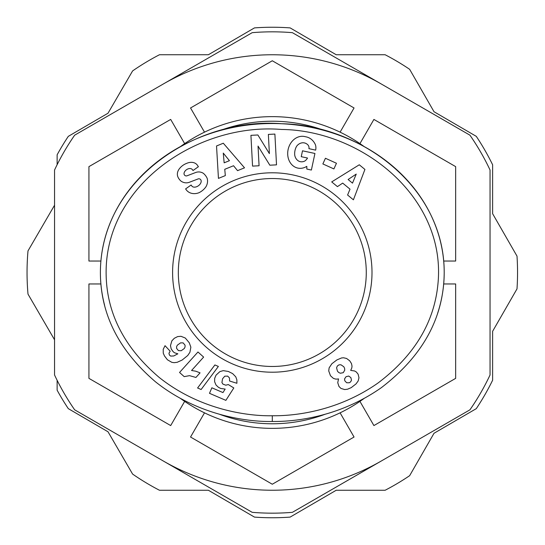 <?xml version="1.0" encoding="UTF-8"?>
<svg xmlns="http://www.w3.org/2000/svg" width="545" height="545" viewBox="0 0 545 545"><rect width="100%" height="100%" fill="white"/><g stroke="black" fill="none" stroke-linecap="round" stroke-linejoin="round"><path stroke-width="0.82" d="M443.691 261.041L455.661 261.041L455.661 166.634L373.904 119.43L359.938 143.614A155.863 155.863 0 0 0 340.094 132.156L354.052 107.971L272.296 60.768L190.539 107.971L204.504 132.156A155.863 155.863 0 0 0 184.653 143.614L170.687 119.43L88.93 166.634L88.93 261.041L100.9 261.041M100.9 283.959L88.93 283.959L88.93 378.366L170.687 425.57L184.653 401.386A155.863 155.863 0 0 0 204.504 412.844L190.539 437.029L272.296 484.232L354.052 437.029L340.094 412.844A155.863 155.863 0 0 0 359.938 401.386L373.904 425.57L455.661 378.366L455.661 283.959L443.691 283.959M364.074 146.523A155.863 155.863 0 0 0 180.524 146.523M180.524 398.477A155.863 155.863 0 0 0 364.094 398.456M292.399 32.673A240.665 240.665 0 0 0 252.192 32.673L74.651 135.18A240.665 240.665 0 0 0 54.554 169.999L54.554 375.001A240.665 240.665 0 0 0 74.651 409.82L252.192 512.327A240.665 240.665 0 0 0 292.399 512.327L469.94 409.82A240.665 240.665 0 0 0 490.044 375.001L490.044 169.999A240.665 240.665 0 0 0 469.94 135.18L292.399 32.673M272.296 366.472A93.972 93.972 0 0 1 178.324 272.5A93.972 93.972 0 0 1 272.296 178.528A93.972 93.972 0 0 1 366.274 272.5A93.972 93.972 0 0 1 272.296 366.472M272.296 172.792A99.708 99.708 0 0 1 372.003 272.5A99.708 99.708 0 0 1 272.296 372.208A99.708 99.708 0 0 1 172.595 272.5A99.708 99.708 0 0 1 272.296 172.792M184.033 173.405A2.262 2.262 0 0 0 187.085 175.776L195.703 172.493A8.468 8.468 0 0 1 202.474 172.82A12.092 10.335 -35.3 0 1 203.305 173.283A8.802 5.409 -125.3 0 1 207.134 178.256A12.079 10.3 145.3 0 1 206.065 186.588A12.903 8.992 145.3 0 1 198.918 192.746A12.092 10.294 -35.9 0 1 186.227 189.789A12.092 10.294 -35.9 0 1 186.158 189.694L185.607 188.911L191.111 185.007L191.813 185.988A5.464 3.624 144.7 0 0 197.828 186.138A5.464 3.624 144.7 0 0 201.085 180.443A2.262 2.262 0 0 0 198.108 178.937L189.306 182.289A8.468 8.468 0 0 1 184.523 182.657A11.499 9.796 144.7 0 1 181.226 181.274A8.802 6.812 -125.3 0 1 177.922 176.962A11.404 8.693 157.7 0 1 177.861 176.818A11.404 8.693 157.7 0 1 180.007 167.983A53.887 29.321 -131.9 0 1 181.444 166.518A53.887 29.321 -131.9 0 1 186.717 163.343A11.588 8.679 -43.5 0 1 196.827 164.522A11.588 8.679 -43.5 0 1 197.794 165.844L198.4 166.702L193.012 170.53L192.385 169.645A4.857 3.345 144.7 0 0 187.644 169.059A4.857 3.345 144.7 0 0 184.033 173.405M309.022 147.77A4.237 4.237 0 0 0 307.755 144.745A9.599 7.916 -76.8 0 0 304.539 142.947A9.599 7.916 -76.8 0 0 296.889 145.89A8.666 4.844 -80.2 0 0 294.77 155.414A9.606 7.698 -77.7 0 0 300.295 161.674A9.606 7.698 -77.7 0 0 304.982 160.918A13.053 10.948 -149.6 0 0 307.448 158.166A13.053 10.948 -149.6 0 0 307.523 158.036L301.249 156.688L302.509 150.808L314.935 153.472L311.379 170.04L306.815 169.059L306.808 166.341A16.139 13.373 -77.9 0 1 297.815 168.092A16.139 13.373 -77.9 0 1 288.121 149.507A16.139 13.373 -77.9 0 1 304.58 136.536L306.467 136.938A16.139 13.7 -79.8 0 1 315.446 144.806A10.444 10.444 0 0 1 315.732 149.746L315.65 150.134L308.926 148.656A4.237 4.237 0 0 0 309.022 147.77M437.628 313.3A171.907 148.983 180 0 0 444.202 272.5C444.379 186.519 360.558 125.091 281.745 123.742C197.072 116.841 100.539 179.101 100.396 272.5C100.45 313.981 118.81 350.415 155.475 381.793C197.542 415.379 246.878 421.987 272.296 421.483C296.46 421.776 340.455 416.462 381.418 387.618C422.975 355.796 443.903 317.428 444.202 272.5A171.907 148.983 180 0 0 272.296 123.517A171.907 148.983 180 0 0 100.396 272.5A171.907 148.983 180 0 0 104.613 305.302M219.717 130.657A151.278 151.278 0 0 1 324.881 130.657M324.977 414.309A151.278 151.278 0 0 1 219.683 414.329M57.13 164.685L57.13 154.807A245.25 245.25 0 0 1 68.309 136.352L108.019 113.217L132.599 70.925A245.25 245.25 0 0 1 159.447 54.752L208.367 54.752L254.467 27.897A245.25 245.25 0 0 1 290.131 27.897L336.224 54.752L385.145 54.752A245.25 245.25 0 0 1 409.642 69.317L434.018 111.732L476.289 136.352A245.25 245.25 0 0 1 492.619 164.774L492.619 213.695L517.001 256.109A245.25 245.25 0 0 1 517.001 288.891L492.619 331.305L492.619 380.226A245.25 245.25 0 0 1 476.289 408.648L434.018 433.268L409.642 475.683A245.25 245.25 0 0 1 385.145 490.248L336.224 490.248L290.131 517.103A245.25 245.25 0 0 1 254.467 517.103L208.367 490.248L159.447 490.248A245.25 245.25 0 0 1 132.599 474.075L108.019 431.783L68.309 408.648A245.25 245.25 0 0 1 57.13 390.193L57.13 380.315M381.166 83.93A217.748 217.748 0 0 0 163.425 83.93M163.425 461.07A217.748 217.748 0 0 0 381.166 461.07M54.554 339.794L27.999 294.116A245.25 245.25 0 0 1 27.999 250.884L54.554 205.206M337.846 379.027L335.856 379.122L333.404 378.4L330.468 375.73L328.737 370.961L329.125 367.868L331.871 363.74L336.892 359.918L341.538 357.956L343.541 357.772L346.579 358.467L349.692 360.783L351.47 363.542L352.022 366.124L351.811 367.95L350.687 370.396L354.618 370.975L356.301 371.969L358.126 374.197L358.971 377.794L358.167 380.948L356.062 383.871L351.259 387.618L347.567 389.212L344.644 389.546L340.959 388.428L338.976 386.459L337.736 382.679L338.54 378.898L337.846 379.027M349.311 382.774L350.639 381.841L351.491 380.178L350.837 377.549L348.677 376.05L346.048 376.697L344.535 378.945L344.815 380.812L346.668 382.754L349.311 382.774M339.004 364.837L337.314 366.022L336.592 367.82L337.457 371.179L338.663 372.467L340.346 373.236L343.241 372.691L344.747 370.157L344.597 368.311L343.8 366.737L340.938 364.775L339.004 364.837M184.19 376.629L179.55 372.46L197.971 351.995L203.632 357.091L191.561 370.498L195.737 371.193L200.063 372.855L195.928 377.447L189.524 375.655L184.19 376.629M197.583 387.992L214.894 364.946L218.375 366.444L201.119 389.512L197.583 387.992M167.417 359.768L164.508 355.98L163.248 353.146L163.221 349.318L165.033 345.687L170.163 351.198L168.943 353.296L169.42 355.061L170.687 356.089L173.719 355.974L177.847 353.821L174.577 352.792L173.208 351.763L171.205 348.95L170.469 345.632L171.866 340.843L174.305 338.281L177.656 336.585L180.981 336.292L185.293 338.029L189.278 342.778L190.866 347.179L189.933 352.254L187.739 355.504L182.139 360.041L177.132 362.316L174.134 362.677L171.798 362.323L167.417 359.768M185.048 345.176L183.161 342.9L180.593 342.853L177.391 345.135L176.628 346.518L176.607 348.405L178.426 350.592L181.199 350.735L184.292 348.534L185.068 346.927L185.048 345.176M225.875 400.364L209.491 393.32L211.862 387.802L222.959 392.57L225.167 389.082L220.773 388.483L218.511 387.352L216.024 385.029L214.607 381.698L214.689 378.312L216.052 375.137L219.901 371.595L223.246 370.648L228.341 371.458L232.64 373.611L235.76 376.82L236.864 379.804L236.898 383.271L229.581 381.016L229.479 377.971L227.653 376.118L224.772 376.193L222.558 378.789L221.931 382.522L222.925 384.116L225.793 385.192L228.3 384.559L233.819 387.945L225.875 400.364M272.296 415.753C295.758 416.053 338.513 410.835 378.094 382.951C414.227 355.626 434.167 322.695 437.921 284.17C446.73 197.787 362.071 130.235 281.472 129.465C197.869 122.462 103.407 185.518 106.173 276.077C107.242 314.37 124.873 348.126 159.065 377.331C199.674 409.772 247.621 416.264 272.296 415.753L272.296 421.483M225.33 175.599L218.45 178.385L216.528 145.971L223.307 143.226L244.528 167.826L237.552 170.653L233.546 165.734L224.751 169.297L225.33 175.599M337.423 186.628L331.701 181.907L359.284 164.781L364.925 169.434L353.405 199.811L347.594 195.015L350.013 189.156L342.689 183.113L337.423 186.628M322.865 163.936L325.433 158.268L336.463 163.262L333.901 168.93L322.865 163.936M269.38 153.608L268.372 134.417L274.891 134.077L276.513 164.849L269.836 165.203L258.037 146.087L259.073 165.769L252.553 166.109L250.932 135.337L257.874 134.976L269.38 153.608M348.105 179.509L352.499 183.134L356.232 174.093L348.105 179.509M224.152 162.819L229.438 160.68L223.266 153.09L224.152 162.819"/></g></svg>
